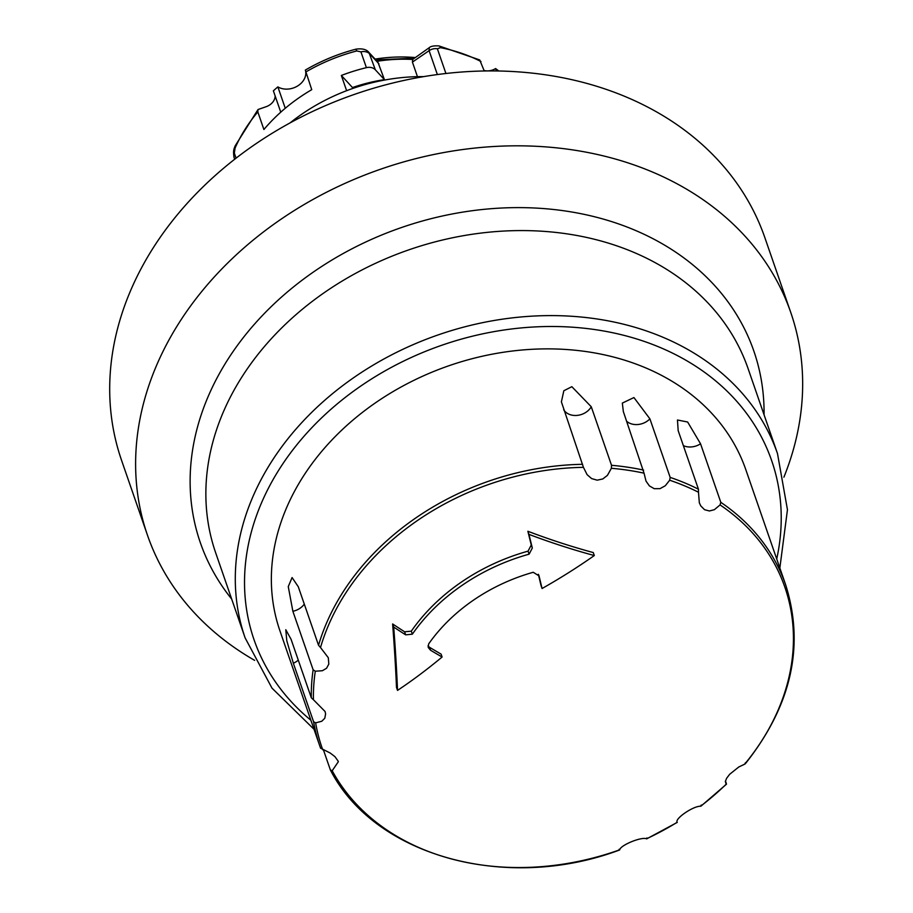 <?xml version="1.0" encoding="UTF-8"?>
<svg xmlns="http://www.w3.org/2000/svg" width="913" height="913" viewBox="0 0 913 913"><rect width="100%" height="100%" fill="white"/><g stroke="black" fill="none" stroke-linecap="round" stroke-linejoin="round"><path stroke-width="1.37" d="M423.723 76.624A172.146 136.379 160.9 0 0 290.14 122.856M377.914 62.164L384.43 79.648A143.193 113.44 160.9 0 0 352.498 87.557L352.806 88.447M352.498 87.557L341.348 75.459A162.366 128.63 -19.1 0 1 366.398 67.653A9.392 7.441 -19.1 0 1 375.346 69.799L368.92 52.44L377.845 62.084M346.62 90.695L341.348 75.459M305.65 72.07A162.366 128.63 -19.1 0 1 356.755 50.957L355.933 49.165C338.038 53.867 321.159 60.84 305.319 70.096L311.744 89.668A162.366 128.63 160.9 0 0 263.903 129.52L257.82 111.922L258.014 109.537L266.413 106.604A12.52 9.917 160.9 0 0 275.155 95.979M236.079 158.154L234.333 153.122L235.086 148.054A162.366 128.63 -19.1 0 1 257.82 111.922M356.755 50.957L360.932 51.858L366.398 67.653M280.759 112.173L273.375 90.821A160.403 127.078 -19.1 0 1 277.86 86.883L285.267 108.27M277.86 86.883A17.21 13.638 160.9 0 0 295.276 87.214A17.21 13.638 160.9 0 0 305.764 74.227L305.844 72.618M484.244 70.986L479.736 59.938L439.005 45.935A9.392 3.39 101.1 0 1 440.488 47.659A162.366 128.63 -19.1 0 1 480.98 61.559M445.921 73.497L437.373 48.777L440.488 47.659M484.073 70.472A12.52 9.917 160.9 0 0 495.599 68.555A160.403 127.078 -19.1 0 1 498.772 70.997M495.599 68.555L496.432 70.963M429.418 47.556L412.687 59.459L412.414 62.107L417.446 76.658M429.304 47.613L429.099 50.66L437.373 74.558M438.868 45.912A9.392 3.39 101.1 0 1 438.993 45.924C434.086 45.616 430.856 46.186 429.304 47.624M234.333 153.122A9.392 7.441 -19.1 0 0 234.139 157.675A9.392 7.441 -19.1 0 1 234.139 157.675C232.735 150.074 234.299 148.511 235.098 145.966A9.392 4.622 23.7 0 0 235.086 148.054M384.43 79.648L375.346 69.799M254.647 660.361A340.378 269.655 -19.1 0 1 147.484 535.246L121.566 460.346A340.378 269.655 -19.1 0 1 355.009 94.187A340.378 269.655 -19.1 0 1 764.866 237.677L790.795 312.577A340.378 269.655 -19.1 0 1 783.902 477.168M147.484 535.246A340.378 269.655 -19.1 0 1 380.938 169.088A340.378 269.655 -19.1 0 1 790.795 312.577M698.479 492.244L698.434 489.197L678.176 430.662L677.457 420.003L687.637 422.011L700.545 443.786L720.802 502.321A246.476 195.268 160.9 0 1 785.728 585.005L745.795 469.624A246.476 195.268 160.9 0 0 712.094 413.715A246.476 195.268 160.9 0 0 411.261 381.645A246.476 195.268 160.9 0 0 279.949 630.872L319.892 746.252A246.476 195.268 160.9 0 0 320.566 748.158L330.186 753.02L334.923 756.637L338.015 760.917L338.335 761.716L332.195 770.743A244.946 194.058 160.9 0 0 619.699 849.82C620.326 845.244 641.599 836.491 646.507 838.807A244.946 194.058 160.9 0 0 677.149 822.293C674.559 818.744 693.207 805.962 700.602 806.225A244.946 194.058 160.9 0 0 726.166 784.21L725.344 781.551L726.611 778.298L729.647 774.304L738.777 766.988L744.654 764.181A244.946 194.058 160.9 0 0 720.072 504.912L714.377 509.682L709.424 510.972L704.562 509.705L700.773 505.905L699.335 502.823L698.479 492.244A244.946 194.058 160.9 0 0 669.686 480.227L665.257 485.773L660.031 488.649L654.244 488.695L649.417 485.921L646.027 481.14L644.042 473.174A244.946 194.058 160.9 0 0 611.379 468.289L607.419 475.376L602.785 478.96L597.159 480.17L591.601 478.572L587.116 474.68L583.43 467.342A244.946 194.058 160.9 0 0 320.509 647.522L328.303 657.737L328.828 664.059L326.546 668.27L322.38 670.724L315.293 671.215A244.946 194.058 160.9 0 0 313.444 699.746L325.062 711.489L325.61 713.92L324.788 718.257L321.787 721.247L315.636 722.868A244.946 194.058 160.9 0 0 322.734 749.756M315.636 722.868L313.593 721.761L293.335 663.237L286.785 640.686L285.792 629.719L291.064 639.283L311.322 697.806L313.444 699.746M315.293 671.215L313.136 669.8L292.868 611.265L288.268 586.603L292.092 577.564L298.277 586.739L318.534 645.263L320.509 647.522M583.43 467.342L561.392 401.857L563.835 390.753L571.846 386.69L591.27 406.764L611.527 465.299L611.379 468.289M644.042 473.174L623.339 411.558L622.335 403.09L633.93 397.554L649.908 418.862L670.165 477.396L669.686 480.227M725.47 780.935L726.326 783.434M332.195 770.743L330.358 769.899L323.464 749.984M411.318 631.157A180.751 143.193 -19.1 0 1 528.056 551.144L531.252 544.993A402.188 25.279 -104.4 0 0 527.874 531.263A365.132 176.768 25 0 0 593.267 552.559L594.306 555.549A381.474 230.053 149.9 0 1 542.06 588.52A406.89 25.575 -104.4 0 0 539.058 575.92L533.226 572.28A163.541 129.555 160.9 0 0 428.631 643.962L428.208 647.443L430.582 650.261A406.89 172.751 33.4 0 0 442.097 657.029A381.474 202.812 125.5 0 1 397.532 690.399L396.493 687.409A365.132 55.122 -97.7 0 0 392.624 623.956A402.188 170.765 33.4 0 0 404.596 631.796L411.318 631.157L412.356 634.181A180.751 143.193 -19.1 0 1 529.106 554.168L532.313 548.04A406.89 25.575 -104.4 0 0 528.947 534.367A370.29 179.268 25 0 0 594.306 555.549M542.06 588.52L541.055 585.61A402.188 25.279 -104.4 0 0 538.35 574.288M427.98 645.925L429.567 647.317A402.188 170.765 33.4 0 0 441.093 654.119L442.097 657.029M397.532 690.399A370.29 55.898 -97.7 0 0 393.697 627.06A406.89 172.751 33.4 0 0 405.657 634.843L412.356 634.181M720.802 502.321L720.072 504.912M744.654 764.181L745.487 762.686M528.947 534.367L527.874 531.263M393.697 627.06L392.624 623.956M619.082 849.307L619.699 849.82M646.507 838.807L646.861 837.906M700.602 806.225L701.23 805.049M676.944 821.689L677.149 822.293M375.106 59.105A140.397 111.226 -19.1 0 1 414.844 57.519M412.414 62.107L429.099 50.66A9.392 7.441 -19.1 0 1 437.373 48.777M360.932 51.858A9.392 7.441 160.9 0 1 369.879 54.004L378.963 63.853M377.115 61.285A143.193 113.44 -19.1 0 1 412.687 59.459M231.674 599.042A292.868 232.016 -19.1 0 1 401.206 227.634A292.868 232.016 -19.1 0 1 764.055 414.764M777.499 453.601A281.695 223.16 -19.1 0 0 438.308 334.854A281.695 223.16 -19.1 0 0 245.118 637.879L215.685 552.856A281.695 223.16 -19.1 0 1 408.887 249.831A281.695 223.16 -19.1 0 1 748.078 368.578L777.499 453.601L787.451 509.728L779.85 568.023M310.888 720.243A273.866 216.963 -19.1 0 1 441.903 345.217A273.866 216.963 -19.1 0 1 776.723 558.996M313.593 721.761A246.476 195.268 160.9 0 0 319.892 746.252L320.566 748.181M313.136 669.8A246.476 195.268 160.9 0 0 311.322 697.806M582.585 464.306A246.476 195.268 160.9 0 0 318.534 645.263M643.597 470.092A246.476 195.268 160.9 0 0 611.527 465.299M698.434 489.197A246.476 195.268 160.9 0 0 670.165 477.396M529.106 554.168L528.056 551.144M532.313 548.04L531.252 544.993M539.058 575.92L538.727 574.973M405.657 634.843L404.596 631.796M430.582 650.261L429.567 647.317M292.868 611.265A15.647 12.394 160.9 0 0 304.291 604.109M683.358 445.635A15.647 12.394 160.9 0 0 700.545 443.786M563.686 409.72A15.647 12.394 160.9 0 0 577.347 415.381A15.647 12.394 160.9 0 0 591.27 406.764M293.335 663.237A15.647 12.394 160.9 0 0 298.277 660.133M626.729 421.35A15.647 12.394 160.9 0 0 649.908 418.862M234.139 157.687L234.675 159.239M258.014 109.537L235.086 145.966M355.933 49.165C362.21 48.286 366.558 49.393 368.966 52.486M375.836 59.904L413.897 58.181M245.118 637.879L271.994 688.14L314.004 729.27M785.728 585.005C804.867 646.084 791.388 705.692 745.293 763.816M619.63 849.98C506.612 892.423 374.627 856.268 330.438 770.081M726.486 784.187L701.024 806.111M646.746 838.842L677.263 822.396"/></g></svg>
